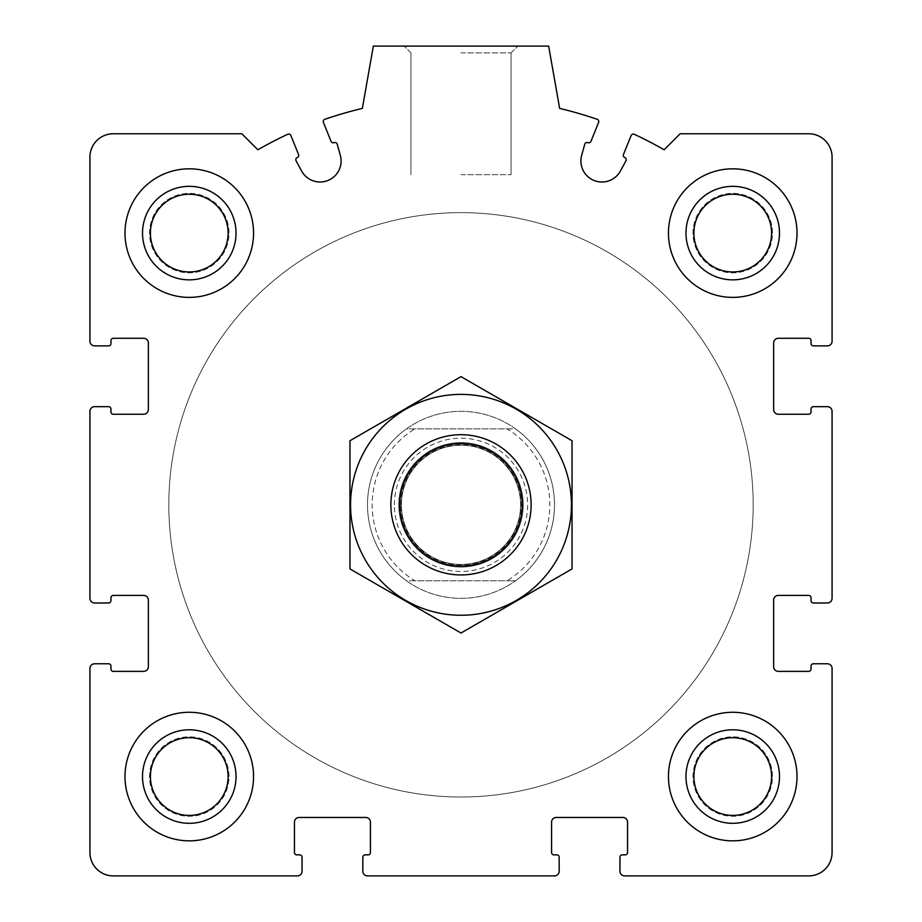 <?xml version="1.0" encoding="UTF-8"?>
<svg xmlns="http://www.w3.org/2000/svg" width="922" height="922" viewBox="0 0 922 922"><rect width="100%" height="100%" fill="white"/><g stroke="black" fill="none" stroke-linecap="round" stroke-linejoin="round"><path stroke-width="0.69" stroke-dasharray="4.61 3.46" d="M693.886 776.554A38.839 38.839 0 0 1 752.156 742.925A38.839 38.839 0 0 1 752.156 810.196A38.839 38.839 0 0 1 693.886 776.554A38.839 38.839 0 0 0 732.725 815.405A38.839 38.839 0 0 0 771.576 776.554A38.839 38.839 0 0 0 732.725 737.715A38.839 38.839 0 0 0 693.886 776.554A38.839 38.839 0 0 0 732.725 815.405A38.839 38.839 0 0 0 771.576 776.554A38.839 38.839 0 0 0 732.725 737.715A38.839 38.839 0 0 0 693.886 776.554M150.424 776.554A38.839 38.839 0 0 1 208.695 742.925A38.839 38.839 0 0 1 208.695 810.196A38.839 38.839 0 0 1 150.424 776.554A38.839 38.839 0 0 0 189.275 815.405A38.839 38.839 0 0 0 228.114 776.554A38.839 38.839 0 0 0 189.275 737.715A38.839 38.839 0 0 0 150.424 776.554A38.839 38.839 0 0 0 189.275 815.405A38.839 38.839 0 0 0 228.114 776.554A38.839 38.839 0 0 0 189.275 737.715A38.839 38.839 0 0 0 150.424 776.554M150.424 233.093A38.839 38.839 0 0 1 208.695 199.463A38.839 38.839 0 0 1 208.695 266.735A38.839 38.839 0 0 1 150.424 233.093A38.839 38.839 0 0 0 189.275 271.944A38.839 38.839 0 0 0 228.114 233.093A38.839 38.839 0 0 0 189.275 194.254A38.839 38.839 0 0 0 150.424 233.093A38.839 38.839 0 0 0 189.275 271.944A38.839 38.839 0 0 0 228.114 233.093A38.839 38.839 0 0 0 189.275 194.254A38.839 38.839 0 0 0 150.424 233.093M693.886 233.093A38.839 38.839 0 0 1 752.156 199.463A38.839 38.839 0 0 1 752.156 266.735A38.839 38.839 0 0 1 693.886 233.093A38.839 38.839 0 0 0 732.725 271.944A38.839 38.839 0 0 0 771.576 233.093A38.839 38.839 0 0 0 732.725 194.254A38.839 38.839 0 0 0 693.886 233.093A38.839 38.839 0 0 0 732.725 271.944A38.839 38.839 0 0 0 771.576 233.093A38.839 38.839 0 0 0 732.725 194.254A38.839 38.839 0 0 0 693.886 233.093M89.93 668.45L89.93 852.527A23.373 23.373 0 0 0 113.302 875.9L297.38 875.9A4.679 4.679 0 0 0 302.047 871.221L302.047 857.195A2.34 2.34 0 0 0 299.719 854.867L296.792 854.867A2.34 2.34 0 0 1 294.452 852.527L294.452 822.136A4.679 4.679 0 0 1 299.131 817.468L365.746 817.468A4.679 4.679 0 0 1 370.425 822.136L370.425 852.527A2.34 2.34 0 0 1 368.085 854.867L365.17 854.867A2.34 2.34 0 0 0 362.83 857.195L362.83 871.221A4.679 4.679 0 0 0 367.498 875.9L554.502 875.9A4.679 4.679 0 0 0 559.17 871.221L559.17 857.195A2.34 2.34 0 0 0 556.83 854.867L553.915 854.867A2.34 2.34 0 0 1 551.575 852.527L551.575 822.136A4.679 4.679 0 0 1 556.254 817.468L622.869 817.468A4.679 4.679 0 0 1 627.548 822.136L627.548 852.527A2.34 2.34 0 0 1 625.208 854.867L622.281 854.867A2.34 2.34 0 0 0 619.953 857.195L619.953 871.221A4.679 4.679 0 0 0 624.62 875.9L808.698 875.9A23.373 23.373 0 0 0 832.07 852.527L832.07 668.45A4.679 4.679 0 0 0 827.403 663.771L813.377 663.771A2.34 2.34 0 0 0 811.037 666.11L811.037 669.038A2.34 2.34 0 0 1 808.698 671.377L778.306 671.377A4.679 4.679 0 0 1 773.639 666.698L773.639 600.084A4.679 4.679 0 0 1 778.306 595.405L808.698 595.405A2.34 2.34 0 0 1 811.037 597.744L811.037 600.66A2.34 2.34 0 0 0 813.377 603L827.403 603A4.679 4.679 0 0 0 832.07 598.32L832.07 411.327A4.679 4.679 0 0 0 827.403 406.66L813.377 406.66A2.34 2.34 0 0 0 811.037 408.988L811.037 411.915A2.34 2.34 0 0 1 808.698 414.255L778.306 414.255A4.679 4.679 0 0 1 773.639 409.575L773.639 342.961A4.679 4.679 0 0 1 778.306 338.282L808.698 338.282A2.34 2.34 0 0 1 811.037 340.621L811.037 343.537A2.34 2.34 0 0 0 813.377 345.877L827.403 345.877A4.679 4.679 0 0 0 832.07 341.209L832.07 157.132A23.373 23.373 0 0 0 808.698 133.759L680.136 133.759L664.128 149.767A409.057 409.057 0 0 0 634.278 134.278A2.34 2.34 0 0 0 631.121 135.522L623.456 154.493A2.34 2.34 0 0 0 624.747 157.535A2.34 2.34 0 0 1 625.923 160.82L620.448 170.939A21.033 21.033 0 0 1 581.678 155.276L584.767 144.189A2.34 2.34 0 0 1 587.902 142.656A2.34 2.34 0 0 0 590.944 141.366L598.609 122.396A2.34 2.34 0 0 0 597.202 119.307A409.057 409.057 0 0 0 559.642 108.393L548.659 46.1L373.341 46.1L362.358 108.393A409.057 409.057 0 0 0 324.798 119.307A2.34 2.34 0 0 0 323.392 122.396L331.056 141.366A2.34 2.34 0 0 0 334.098 142.656A2.34 2.34 0 0 1 337.233 144.189L340.322 155.276A21.033 21.033 0 0 1 301.552 170.939L296.077 160.82A2.34 2.34 0 0 1 297.253 157.535A2.34 2.34 0 0 0 298.544 154.493L290.879 135.522A2.34 2.34 0 0 0 287.722 134.278A409.057 409.057 0 0 0 257.872 149.767L241.864 133.759L113.302 133.759A23.373 23.373 0 0 0 89.93 157.132L89.93 341.209A4.679 4.679 0 0 0 94.597 345.877L108.623 345.877A2.34 2.34 0 0 0 110.963 343.537L110.963 340.621A2.34 2.34 0 0 1 113.302 338.282L143.694 338.282A4.679 4.679 0 0 1 148.361 342.961L148.361 409.575A4.679 4.679 0 0 1 143.694 414.255L113.302 414.255A2.34 2.34 0 0 1 110.963 411.915L110.963 408.988A2.34 2.34 0 0 0 108.623 406.66L94.597 406.66A4.679 4.679 0 0 0 89.93 411.327L89.93 598.32A4.679 4.679 0 0 0 94.597 603L108.623 603A2.34 2.34 0 0 0 110.963 600.66L110.963 597.744A2.34 2.34 0 0 1 113.302 595.405L143.694 595.405A4.679 4.679 0 0 1 148.361 600.084L148.361 666.698A4.679 4.679 0 0 1 143.694 671.377L113.302 671.377A2.34 2.34 0 0 1 110.963 669.038L110.963 666.11A2.34 2.34 0 0 0 108.623 663.771L94.597 663.771A4.679 4.679 0 0 0 89.93 668.45M461 46.1L517.853 46.1L461 46.1M253.55 233.093A64.275 64.275 0 0 0 189.275 168.818A64.275 64.275 0 0 0 124.989 233.093A64.275 64.275 0 0 0 189.275 297.38A64.275 64.275 0 0 0 253.55 233.093M253.55 776.554A64.275 64.275 0 0 0 189.275 712.28A64.275 64.275 0 0 0 124.989 776.554A64.275 64.275 0 0 0 189.275 840.841A64.275 64.275 0 0 0 253.55 776.554M797.011 776.554A64.275 64.275 0 0 0 732.725 712.28A64.275 64.275 0 0 0 668.45 776.554A64.275 64.275 0 0 0 732.725 840.841A64.275 64.275 0 0 0 797.011 776.554M797.011 233.093A64.275 64.275 0 0 0 732.725 168.818A64.275 64.275 0 0 0 668.45 233.093A64.275 64.275 0 0 0 732.725 297.38A64.275 64.275 0 0 0 797.011 233.093M414.969 580.791L406.498 580.791A93.502 93.502 0 0 1 367.498 504.83A93.502 93.502 0 0 1 507.745 423.855A93.502 93.502 0 0 1 507.745 585.804A93.502 93.502 0 0 1 367.498 504.83A93.502 93.502 0 0 1 507.745 423.855A93.502 93.502 0 0 1 507.745 585.804A93.502 93.502 0 0 1 367.498 504.83A93.502 93.502 0 0 1 406.498 428.857L507.031 428.857A88.823 88.823 0 0 1 507.031 580.791L414.969 580.791A88.823 88.823 0 0 1 414.969 428.857M168.818 504.83A292.182 292.182 0 0 1 607.091 251.787A292.182 292.182 0 0 1 607.091 757.861A292.182 292.182 0 0 1 168.818 504.83A292.182 292.182 0 0 1 607.091 251.787A292.182 292.182 0 0 1 607.091 757.861A292.182 292.182 0 0 1 168.818 504.83A292.182 292.182 0 0 1 607.091 251.787A292.182 292.182 0 0 1 607.091 757.861A292.182 292.182 0 0 1 168.818 504.83A292.182 292.182 0 0 1 607.091 251.787A292.182 292.182 0 0 1 607.091 757.861A292.182 292.182 0 0 1 168.818 504.83M461 52.888L511.053 52.888L461 52.888M461 174.661L511.053 174.661L461 174.661M668.45 233.093A64.275 64.275 0 0 1 764.868 177.427A64.275 64.275 0 0 1 764.868 288.77A64.275 64.275 0 0 1 668.45 233.093A64.275 64.275 0 0 1 764.868 177.427A64.275 64.275 0 0 1 764.868 288.77A64.275 64.275 0 0 1 668.45 233.093M668.45 776.554A64.275 64.275 0 0 1 764.868 720.889A64.275 64.275 0 0 1 764.868 832.232A64.275 64.275 0 0 1 668.45 776.554A64.275 64.275 0 0 1 764.868 720.889A64.275 64.275 0 0 1 764.868 832.232A64.275 64.275 0 0 1 668.45 776.554M124.989 776.554A64.275 64.275 0 0 1 221.407 720.889A64.275 64.275 0 0 1 221.407 832.232A64.275 64.275 0 0 1 124.989 776.554A64.275 64.275 0 0 1 221.407 720.889A64.275 64.275 0 0 1 221.407 832.232A64.275 64.275 0 0 1 124.989 776.554M124.989 233.093A64.275 64.275 0 0 1 221.407 177.427A64.275 64.275 0 0 1 221.407 288.77A64.275 64.275 0 0 1 124.989 233.093A64.275 64.275 0 0 1 221.407 177.427A64.275 64.275 0 0 1 221.407 288.77A64.275 64.275 0 0 1 124.989 233.093M685.98 233.093A46.745 46.745 0 0 1 756.109 192.606A46.745 46.745 0 0 1 756.109 273.58A46.745 46.745 0 0 1 685.98 233.093M142.518 233.093A46.745 46.745 0 0 1 212.648 192.606A46.745 46.745 0 0 1 212.648 273.58A46.745 46.745 0 0 1 142.518 233.093M142.518 776.554A46.745 46.745 0 0 1 212.648 736.067A46.745 46.745 0 0 1 212.648 817.042A46.745 46.745 0 0 1 142.518 776.554M685.98 776.554A46.745 46.745 0 0 1 756.109 736.067A46.745 46.745 0 0 1 756.109 817.042A46.745 46.745 0 0 1 685.98 776.554M772.463 233.093A39.738 39.738 0 0 0 712.867 198.679A39.738 39.738 0 0 0 712.867 267.507A39.738 39.738 0 0 0 772.463 233.093A39.738 39.738 0 0 0 712.867 198.679A39.738 39.738 0 0 0 712.867 267.507A39.738 39.738 0 0 0 772.463 233.093M229.002 233.093A39.738 39.738 0 0 0 169.406 198.679A39.738 39.738 0 0 0 169.406 267.507A39.738 39.738 0 0 0 229.002 233.093A39.738 39.738 0 0 0 169.406 198.679A39.738 39.738 0 0 0 169.406 267.507A39.738 39.738 0 0 0 229.002 233.093M229.002 776.554A39.738 39.738 0 0 0 169.406 742.141A39.738 39.738 0 0 0 169.406 810.968A39.738 39.738 0 0 0 229.002 776.554A39.738 39.738 0 0 0 169.406 742.141A39.738 39.738 0 0 0 169.406 810.968A39.738 39.738 0 0 0 229.002 776.554M772.463 776.554A39.738 39.738 0 0 0 712.867 742.141A39.738 39.738 0 0 0 712.867 810.968A39.738 39.738 0 0 0 772.463 776.554A39.738 39.738 0 0 0 712.867 742.141A39.738 39.738 0 0 0 712.867 810.968A39.738 39.738 0 0 0 772.463 776.554M507.031 428.857L515.502 428.857A93.502 93.502 0 0 1 515.502 580.791L507.031 580.791M367.498 504.83A93.502 93.502 0 0 1 507.745 423.855A93.502 93.502 0 0 1 507.745 585.804A93.502 93.502 0 0 1 367.498 504.83M515.502 428.857A93.502 93.502 0 0 0 406.498 428.857L515.502 428.857M406.498 580.791A93.502 93.502 0 0 0 515.502 580.791L406.498 580.791M390.87 504.83A70.13 70.13 0 0 1 496.059 444.093A70.13 70.13 0 0 1 496.059 565.555A70.13 70.13 0 0 1 390.87 504.83M401.393 504.83A59.607 59.607 0 0 1 490.804 453.209A59.607 59.607 0 0 1 490.804 556.45A59.607 59.607 0 0 1 401.393 504.83A59.607 59.607 0 0 1 490.804 453.209A59.607 59.607 0 0 1 490.804 556.45A59.607 59.607 0 0 1 401.393 504.83A59.607 59.607 0 0 1 490.804 453.209A59.607 59.607 0 0 1 490.804 556.45A59.607 59.607 0 0 1 401.393 504.83M461 434.7A70.13 70.13 0 0 1 521.725 539.889A70.13 70.13 0 0 1 400.275 539.889A70.13 70.13 0 0 1 461 434.7A70.13 70.13 0 0 1 521.725 539.889A70.13 70.13 0 0 1 400.275 539.889A70.13 70.13 0 0 1 461 434.7M349.968 568.932L349.968 440.728L461 376.625L572.032 440.728L572.032 568.932L461 633.034L349.968 568.932M461 394.386A110.444 110.444 0 0 1 556.646 560.046A110.444 110.444 0 0 1 365.354 560.046A110.444 110.444 0 0 1 461 394.386M461 442.606A62.212 62.212 0 0 1 514.879 535.936A62.212 62.212 0 0 1 407.121 535.936A62.212 62.212 0 0 1 461 442.606A62.212 62.212 0 0 1 514.879 535.936A62.212 62.212 0 0 1 407.121 535.936A62.212 62.212 0 0 1 461 442.606M394.386 504.83A66.615 66.615 0 0 1 494.307 447.135A66.615 66.615 0 0 1 494.307 562.524A66.615 66.615 0 0 1 394.386 504.83M400.966 504.83A60.034 60.034 0 0 1 491.011 452.84A60.034 60.034 0 0 1 491.011 556.819A60.034 60.034 0 0 1 400.966 504.83M511.053 52.888L517.853 46.1L511.053 52.888L511.053 174.661L511.053 52.888M410.947 52.888L404.147 46.1L410.947 52.888L410.947 174.661L410.947 52.888"/><path stroke-width="1.38" d="M89.93 668.45L89.93 852.527A23.373 23.373 0 0 0 113.302 875.9L297.38 875.9A4.679 4.679 0 0 0 302.047 871.221L302.047 857.195A2.34 2.34 0 0 0 299.719 854.867L296.792 854.867A2.34 2.34 0 0 1 294.452 852.527L294.452 822.136A4.679 4.679 0 0 1 299.131 817.468L365.746 817.468A4.679 4.679 0 0 1 370.425 822.136L370.425 852.527A2.34 2.34 0 0 1 368.085 854.867L365.17 854.867A2.34 2.34 0 0 0 362.83 857.195L362.83 871.221A4.679 4.679 0 0 0 367.498 875.9L554.502 875.9A4.679 4.679 0 0 0 559.17 871.221L559.17 857.195A2.34 2.34 0 0 0 556.83 854.867L553.915 854.867A2.34 2.34 0 0 1 551.575 852.527L551.575 822.136A4.679 4.679 0 0 1 556.254 817.468L622.869 817.468A4.679 4.679 0 0 1 627.548 822.136L627.548 852.527A2.34 2.34 0 0 1 625.208 854.867L622.281 854.867A2.34 2.34 0 0 0 619.953 857.195L619.953 871.221A4.679 4.679 0 0 0 624.62 875.9L808.698 875.9A23.373 23.373 0 0 0 832.07 852.527L832.07 668.45A4.679 4.679 0 0 0 827.403 663.771L813.377 663.771A2.34 2.34 0 0 0 811.037 666.11L811.037 669.038A2.34 2.34 0 0 1 808.698 671.377L778.306 671.377A4.679 4.679 0 0 1 773.639 666.698L773.639 600.084A4.679 4.679 0 0 1 778.306 595.405L808.698 595.405A2.34 2.34 0 0 1 811.037 597.744L811.037 600.66A2.34 2.34 0 0 0 813.377 603L827.403 603A4.679 4.679 0 0 0 832.07 598.32L832.07 411.327A4.679 4.679 0 0 0 827.403 406.66L813.377 406.66A2.34 2.34 0 0 0 811.037 408.988L811.037 411.915A2.34 2.34 0 0 1 808.698 414.255L778.306 414.255A4.679 4.679 0 0 1 773.639 409.575L773.639 342.961A4.679 4.679 0 0 1 778.306 338.282L808.698 338.282A2.34 2.34 0 0 1 811.037 340.621L811.037 343.537A2.34 2.34 0 0 0 813.377 345.877L827.403 345.877A4.679 4.679 0 0 0 832.07 341.209L832.07 157.132A23.373 23.373 0 0 0 808.698 133.759L680.136 133.759L664.128 149.767A409.057 409.057 0 0 0 634.278 134.278A2.34 2.34 0 0 0 631.121 135.522L623.456 154.493A2.34 2.34 0 0 0 624.747 157.535A2.34 2.34 0 0 1 625.923 160.82L620.448 170.939A21.033 21.033 0 0 1 581.678 155.276L584.767 144.189A2.34 2.34 0 0 1 587.902 142.656A2.34 2.34 0 0 0 590.944 141.366L598.609 122.396A2.34 2.34 0 0 0 597.202 119.307A409.057 409.057 0 0 0 559.642 108.393L548.659 46.1L373.341 46.1L362.358 108.393A409.057 409.057 0 0 0 324.798 119.307A2.34 2.34 0 0 0 323.392 122.396L331.056 141.366A2.34 2.34 0 0 0 334.098 142.656A2.34 2.34 0 0 1 337.233 144.189L340.322 155.276A21.033 21.033 0 0 1 301.552 170.939L296.077 160.82A2.34 2.34 0 0 1 297.253 157.535A2.34 2.34 0 0 0 298.544 154.493L290.879 135.522A2.34 2.34 0 0 0 287.722 134.278A409.057 409.057 0 0 0 257.872 149.767L241.864 133.759L113.302 133.759A23.373 23.373 0 0 0 89.93 157.132L89.93 341.209A4.679 4.679 0 0 0 94.597 345.877L108.623 345.877A2.34 2.34 0 0 0 110.963 343.537L110.963 340.621A2.34 2.34 0 0 1 113.302 338.282L143.694 338.282A4.679 4.679 0 0 1 148.361 342.961L148.361 409.575A4.679 4.679 0 0 1 143.694 414.255L113.302 414.255A2.34 2.34 0 0 1 110.963 411.915L110.963 408.988A2.34 2.34 0 0 0 108.623 406.66L94.597 406.66A4.679 4.679 0 0 0 89.93 411.327L89.93 598.32A4.679 4.679 0 0 0 94.597 603L108.623 603A2.34 2.34 0 0 0 110.963 600.66L110.963 597.744A2.34 2.34 0 0 1 113.302 595.405L143.694 595.405A4.679 4.679 0 0 1 148.361 600.084L148.361 666.698A4.679 4.679 0 0 1 143.694 671.377L113.302 671.377A2.34 2.34 0 0 1 110.963 669.038L110.963 666.11A2.34 2.34 0 0 0 108.623 663.771L94.597 663.771A4.679 4.679 0 0 0 89.93 668.45M253.55 233.093A64.275 64.275 0 0 0 189.275 168.818A64.275 64.275 0 0 0 124.989 233.093A64.275 64.275 0 0 0 189.275 297.38A64.275 64.275 0 0 0 253.55 233.093M253.55 776.554A64.275 64.275 0 0 0 189.275 712.28A64.275 64.275 0 0 0 124.989 776.554A64.275 64.275 0 0 0 189.275 840.841A64.275 64.275 0 0 0 253.55 776.554M797.011 776.554A64.275 64.275 0 0 0 732.725 712.28A64.275 64.275 0 0 0 668.45 776.554A64.275 64.275 0 0 0 732.725 840.841A64.275 64.275 0 0 0 797.011 776.554M797.011 233.093A64.275 64.275 0 0 0 732.725 168.818A64.275 64.275 0 0 0 668.45 233.093A64.275 64.275 0 0 0 732.725 297.38A64.275 64.275 0 0 0 797.011 233.093M685.98 233.093A46.745 46.745 0 0 1 756.109 192.606A46.745 46.745 0 0 1 756.109 273.58A46.745 46.745 0 0 1 685.98 233.093M693.886 233.093A38.839 38.839 0 0 1 752.156 199.463A38.839 38.839 0 0 1 752.156 266.735A38.839 38.839 0 0 1 693.886 233.093M685.98 776.554A46.745 46.745 0 0 1 756.109 736.067A46.745 46.745 0 0 1 756.109 817.042A46.745 46.745 0 0 1 685.98 776.554M693.886 776.554A38.839 38.839 0 0 1 752.156 742.925A38.839 38.839 0 0 1 752.156 810.196A38.839 38.839 0 0 1 693.886 776.554M142.518 776.554A46.745 46.745 0 0 1 212.648 736.067A46.745 46.745 0 0 1 212.648 817.042A46.745 46.745 0 0 1 142.518 776.554M150.424 776.554A38.839 38.839 0 0 1 208.695 742.925A38.839 38.839 0 0 1 208.695 810.196A38.839 38.839 0 0 1 150.424 776.554M142.518 233.093A46.745 46.745 0 0 1 212.648 192.606A46.745 46.745 0 0 1 212.648 273.58A46.745 46.745 0 0 1 142.518 233.093M150.424 233.093A38.839 38.839 0 0 1 208.695 199.463A38.839 38.839 0 0 1 208.695 266.735A38.839 38.839 0 0 1 150.424 233.093M399.837 504.83A61.163 61.163 0 0 1 491.576 451.861A61.163 61.163 0 0 1 491.576 557.798A61.163 61.163 0 0 1 399.837 504.83M390.87 504.83A70.13 70.13 0 0 1 496.059 444.093A70.13 70.13 0 0 1 496.059 565.555A70.13 70.13 0 0 1 390.87 504.83M461 394.386A110.444 110.444 0 0 1 556.646 560.046A110.444 110.444 0 0 1 365.354 560.046A110.444 110.444 0 0 1 461 394.386M572.032 568.932L572.032 440.728L461 376.625L349.968 440.728L349.968 568.932L461 633.034L572.032 568.932"/></g></svg>
